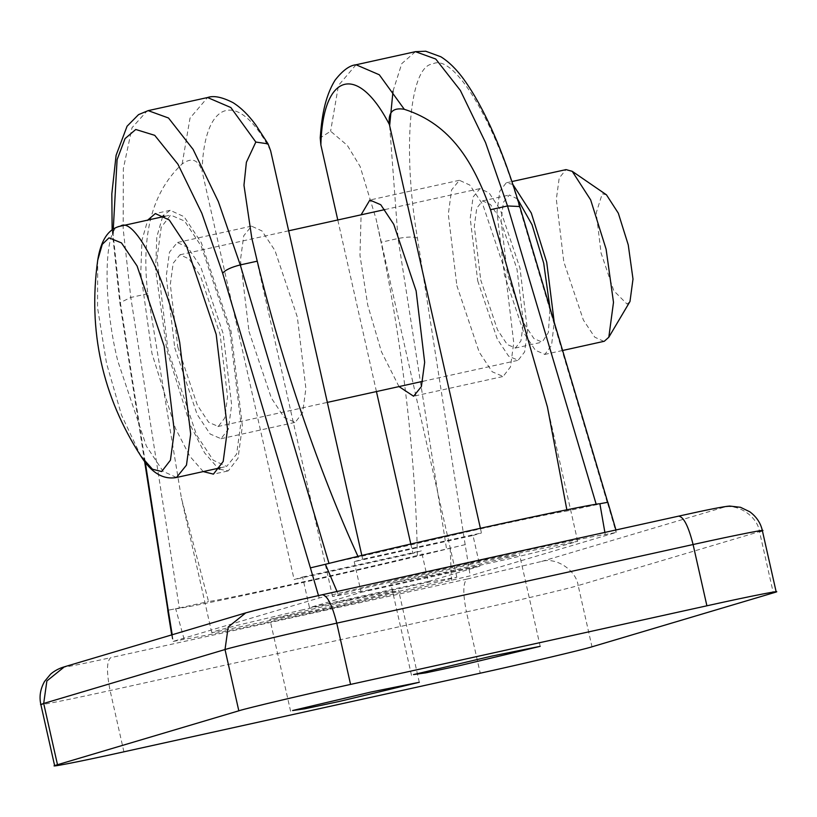 <?xml version="1.0" encoding="UTF-8"?>
<svg xmlns="http://www.w3.org/2000/svg" width="817" height="817" viewBox="0 0 817 817"><rect width="100%" height="100%" fill="white"/><g stroke="black" fill="none" stroke-linecap="round" stroke-linejoin="round"><path stroke-width="0.61" stroke-dasharray="4.08 3.06" d="M171.703 634.901L172.755 641.539L184.142 639.251C193.21 638.21 242.72 628.007 296.479 616.11C349.267 604.498 417.589 588.7 451.484 580.274L470.194 575.842L616.141 532.449L605.244 534.543C596.175 535.595 546.665 545.797 492.906 557.694C440.118 569.306 371.796 585.095 337.901 593.53L319.192 597.952L173.245 641.355L172.203 634.748M615.947 529.967L616.141 532.449L607.348 502.373L607.838 502.179M270.631 150.757C238.625 88.9 203.944 99.214 202.085 171.141C198.225 159.489 191.576 157.099 182.14 163.972C147.56 196.315 142.066 244.201 147.785 293.722L181.425 498.196L208.539 601.557C227.157 599.045 357.192 570.358 417.324 555.489L446.552 549.044L398.042 238.513L389.648 125.644M410.798 543.999L412.912 553.354L421.358 550.842L428.261 581.479L479.896 566.12L472.992 535.482L354.221 561.688L362.666 559.175L361.829 555.437M354.221 561.688L361.124 592.325L309.49 607.685L302.576 577.047L294.13 579.559L202.085 171.141M248.991 331.477L271.346 398.012L284.347 417.62L295.264 422.318L302.607 412.789L305.885 388.524L297.347 317.098L274.982 250.564L261.991 230.945L251.513 226.135L243.732 235.776L240.453 260.051L248.991 331.477M369.57 589.813L332.57 596.543L348.226 591.917L485.349 559.941L577.69 541.303L558.787 546.777L508.327 558.971L369.57 589.813M566.855 509.788L567.039 510.972C553.589 513.168 524.065 519.275 478.445 529.304L358.255 557.041L357.948 556.357M480.396 528.303L481.448 532.97L362.666 559.175M417.324 555.489C415.935 460.839 402.403 343.967 381.059 242.251L376.075 218.997L360.123 166.484L347.327 145.406L330.609 131.22L320.223 137.879M376.443 391.557L337.778 219.967M472.992 535.482L481.448 532.97M398.992 386.584L381.468 351.78L367.773 305.272L359.97 255.353L361.104 214.82M168.231 610.156L175.696 608.798C181.537 608.542 233.08 597.983 289.575 585.472C344.897 573.309 417.589 556.459 450.167 548.248L465.169 544.653L470.194 575.842M450.167 548.248L451.484 580.274M605.244 534.543L604.886 532.408M465.169 544.653L417.436 238.115C402.27 149.419 409.613 65.595 432.704 63.981C453.568 52.523 495.398 121.723 519.602 207.732L607.205 502.414L567.039 510.972M358.255 557.041L328.996 563.393M310.266 567.927L329.016 563.485M456.856 285.613L479.211 352.147L492.202 371.766L503.119 376.463L510.472 366.925L513.74 342.66L505.202 271.234L482.847 204.699L469.846 185.081L459.379 180.281L451.587 189.922L448.308 214.187L456.856 285.613M465.312 544.602L446.552 549.044M184.142 639.251L175.696 608.798M318.497 595.593L319.192 597.952M203.239 471.583L189.779 456.172L175.318 428.098L151.972 353.485L140.779 273.123L141.944 240.31L147.744 220.079M337.012 591.498L337.901 593.53M148.183 110.632L147.152 110.898L132.017 127.707L123.357 168.629L123.163 228.831L130.802 297.47L179.311 608.001L167.863 610.279M179.311 608.001L208.539 601.557M219.507 469.234L228.27 470.858L238.033 458.204L242.383 425.974L231.037 331.11L201.35 242.751L184.091 216.699L170.171 210.306L163.502 215.361M162.593 216.811L156.782 237.032L155.628 269.845L166.821 350.207L190.157 424.82L204.618 452.904L218.078 468.304M174.756 347.848L197.111 414.382L210.112 434.001L221.029 438.698L228.372 429.17L231.65 404.895L223.112 333.469L200.747 266.934L187.757 247.326L177.279 242.516L169.487 252.157L166.219 276.422L174.756 347.848M350.115 600.158L269.906 619.378L318.385 609.594L396.613 591.12L384.378 592.836L350.115 600.158M471 564.21L390.792 583.43L439.27 573.646L517.488 555.172L505.263 556.898L471 564.21M428.261 581.479L309.49 607.685M302.576 577.047L421.358 550.842M412.912 553.354L294.13 579.559M361.124 592.325L479.896 566.12M301.034 610.197L430.324 581.837L456.815 577.251L335.807 606.776L212.951 632.521L211.695 632.491L217.843 630.397L236.991 625.413L301.034 610.197M603.906 341.373L594.735 337.166L583.369 320.009L563.801 261.787L556.326 199.287L559.196 178.055L566.007 169.619M606.459 194.824L602.221 193.803L596.247 212.808L601.057 252.984L613.822 290.801L627.078 304.087L629.989 301.483M512.882 184.458L506.234 182.824L499.81 191.158L496.94 212.389L504.416 274.89L523.983 333.111L535.349 350.268L544.898 354.374L551.557 345.346L554.222 322.307M140.984 456.264L121.539 415.179L106.516 363.259L97.54 307.57L97.723 260.174M229.904 331.447L201.258 246.203L184.611 221.07L170.63 215.055L161.215 227.269L157.017 258.356L167.955 349.87L196.601 435.124L213.257 460.257L226.677 466.415L236.654 454.058L240.852 422.961L229.904 331.447M517.498 198.919L509.328 194.987L503.486 202.218L501.035 220.416L507.439 273.991L524.208 323.889L533.95 338.606L542.141 342.119L548.36 332.539L550.004 308.111M480.713 279.884L497.482 329.782L507.224 344.498L515.415 348.022L520.929 340.873L523.38 322.674L516.977 269.099L500.208 219.201L490.466 204.485L482.602 200.88L476.76 208.121L474.309 226.319L480.713 279.884M477.69 280.782L497.257 339.004L508.623 356.171L518.172 360.277L524.606 351.933L527.476 330.701L520 268.201L500.433 209.989L489.066 192.822L479.896 188.615L473.084 197.05L470.214 218.292L477.69 280.782M177.779 346.949L197.346 405.171L208.713 422.338L218.262 426.443L224.695 418.1L227.555 396.868L220.09 334.367L200.522 276.156L189.156 258.989L179.985 254.781L173.173 263.217L170.304 284.459L177.779 346.949M123.908 751.814L110.101 690.539C106.424 671.921 106.639 660.963 110.755 657.665L467.089 579.049C462.973 582.347 462.749 593.305 466.436 611.923L110.101 690.539C65.013 700.567 28.493 707.665 43.689 703.457M467.089 579.049L541.589 561.453C555.968 556.837 576.097 570.082 578.181 585.534C570.95 587.985 509.502 602.507 466.436 611.923L480.243 673.198M541.589 561.453L722.902 507.531C737.291 502.925 757.42 516.17 759.504 531.612L578.181 585.534L591.988 646.809M762.343 530.55L759.504 531.612L773.311 592.887M722.902 507.531C733.033 504.722 708.686 509.461 678.631 516.14L322.296 594.756L245.754 612.883M247.796 612.352L64.431 666.795M66.473 666.274C56.342 669.082 80.699 664.344 110.755 657.665M182.14 163.972L190.014 118.148L207.569 97.529M356.038 64.768L338.483 85.387L330.609 131.22M519.602 207.732L519.806 206.527M417.436 238.115C413.749 236.583 407.285 236.716 398.042 238.513L381.059 242.251M393.008 91.157L401.78 63.614L415.434 51.665M145.273 462.218L120.497 303.628L113.032 233.478M147.785 293.722L130.802 297.47L119.823 302.77L120.497 303.628M121.008 225.982L120.446 226.125C103.851 225.073 102.38 299.216 117.771 360.94L146.417 446.194L163.073 471.327L176.492 477.485M332.57 596.543L251.82 238.237M577.69 541.303L547.431 407.009M144.599 461.36L119.823 302.77L112.143 230.047M170.171 210.306L155.322 213.584M227.688 471.011L212.839 474.289M294.825 422.43L220.59 438.811M251.513 226.135L177.279 242.516M502.68 376.576L413.596 396.225M459.379 180.281L370.295 199.93M290.617 711.28L269.906 619.378M419.305 682.277L398.594 590.374M411.502 675.332L390.792 583.43M540.19 646.329L519.479 554.426M456.815 577.251L376.075 218.997M211.695 632.491L181.425 498.196M544.52 354.476L562.607 350.483M506.622 182.722L511.922 181.548M220.416 467.794L226.677 466.415M164.932 216.291L171.192 214.912M515.088 348.103L541.814 342.211M482.602 200.88L509.328 194.987M217.873 426.535L327.331 402.393M422.787 381.335L517.794 360.368M179.985 254.781L288.667 230.803M384.889 209.581L479.896 188.615"/><path stroke-width="1.23" d="M238.819 710.81C246.05 708.349 307.498 693.837 350.564 684.411L706.899 605.795C751.987 595.777 788.507 588.669 773.311 592.887L591.988 646.809C584.758 649.26 523.309 663.772 480.243 673.198L123.908 751.814C78.83 761.842 42.3 768.94 57.496 764.722L238.819 710.81L225.012 649.535C232.242 647.084 293.691 632.562 336.757 623.146L693.092 544.531C738.17 534.502 774.7 527.404 759.504 531.612M40.85 704.52C39.083 696.676 40.319 688.986 44.537 681.47L50.634 674.107C54.514 670.757 59.11 668.326 64.431 666.795L46.875 680.949L43.689 703.457L40.85 704.52L54.657 765.784L57.496 764.722L43.689 703.457L225.012 649.535L228.198 627.027L245.754 612.883C261.757 608.369 291.669 601.588 322.429 594.715L678.764 516.109C707.103 509.777 724.066 506.428 729.663 506.06L740.498 507.296L749.802 511.789C756.471 516.742 760.647 523.003 762.343 530.55L776.15 591.825L773.311 592.887M358.255 557.041C319.059 471.634 281.375 361.247 257.243 261.174L251.82 238.237L243.966 185.214L246.387 162.277L255.833 142.056L268.047 143.853L270.631 150.757L361.829 555.437M404.303 109.304L379.302 74.776L356.038 64.768C349.666 65.319 342.68 70.446 335.103 80.127C324.094 97.917 321.541 119.946 320.223 137.879L320.867 144.936C322.715 73.009 357.407 62.695 389.403 124.552C387.901 112.368 392.865 107.282 404.303 109.304C451.26 124.266 473.646 162.654 490.527 209.703L547.431 407.009L566.855 509.788M389.403 124.552L480.396 528.303M410.798 543.999L376.443 391.557M337.778 219.967L320.867 144.936M361.104 214.82L369.856 200.042L380.763 204.74L393.763 224.358L416.119 290.893L424.666 362.319L421.388 386.584L413.596 396.225L398.992 386.584M607.348 502.373L599.882 503.732C594.041 503.987 542.498 514.547 486.003 527.057C430.682 539.22 357.989 556.071 325.411 564.281L310.409 567.876L318.497 595.593M604.886 532.408L599.882 503.732M113.032 233.478L117.086 159.703L125.042 138.614L135.755 129.484L154.73 135.336L177.943 164.227L201.83 213.247L222.663 273.246L310.409 567.876M172.203 634.748L168.231 610.156L167.73 610.34L171.703 634.901M168.231 610.156L145.273 462.218M147.744 220.079L155.322 213.584L169.242 219.967L186.501 246.019L216.188 334.388L227.535 429.252L223.184 461.482L213.431 474.136L203.239 471.583M325.411 564.281L337.012 591.498M163.502 215.361L162.593 216.811M218.078 468.304L219.507 469.234M339.096 701.497L304.833 708.809L292.609 710.535L370.826 692.06L419.305 682.277L339.096 701.497M459.981 665.549L425.718 672.871L413.484 674.587L491.711 656.112L540.19 646.329L459.981 665.549M511.922 181.548L566.007 169.619L572.217 171.315L590.66 199.879L606.112 249.205L613.496 302.341L608.818 337.227L604.284 341.271L562.607 350.483M608.818 337.227L629.989 301.483L633.001 279.057L628.253 244.896L618.316 213.196L606.459 194.824L572.217 171.315M554.222 322.307L546.726 262.308L531.305 213.063L512.882 184.458M164.932 216.291L119.415 226.391C107.997 229.393 100.767 240.658 97.723 260.174L102.278 244.334L108.998 237.849L121.457 242.894L137.093 266.005L164.146 346.122L174.327 431.253L170.426 460.185L161.664 471.542L152.452 469.203L140.984 456.264C151.37 472.829 163.206 479.906 176.492 477.485L186.47 465.128L190.667 434.031L179.72 342.527C167.107 279.965 134.499 215.954 120.446 226.125M550.004 308.111L543.703 263.207L532.03 224.726L517.498 198.919M706.899 605.795L693.092 544.531C688.445 526.199 683.625 516.732 678.631 516.14L678.764 516.109M350.564 684.411L336.757 623.146C332.111 604.815 327.29 595.348 322.296 594.756L322.429 594.715M268.047 143.853L255.844 125.052C248.664 115.187 241.066 107.721 233.029 102.646C222.081 97.049 213.594 95.344 207.569 97.529L230.833 107.527L255.833 142.056M607.715 502.22L519.806 206.527L507.51 205.955L596.267 504.528M389.648 125.644L393.008 91.157M356.038 64.768L415.434 51.665L435.757 59.038L460.359 90.432L485.553 142.577L507.51 205.955L490.527 209.703M329.016 563.485L240.259 264.922C231.129 267.22 225.267 269.988 222.663 273.246M257.243 261.174L240.259 264.922L218.313 201.533L193.108 149.399L168.506 118.005L148.183 110.632L138.553 114.615L127.074 126.226L116.106 155.271L111.827 193.874L112.143 230.047M64.431 666.795L245.754 612.883M615.947 529.967L607.838 502.179M415.434 51.665L425.688 51.216L440.884 56.782C449.064 61.949 456.805 69.598 464.107 79.739C484.532 108.426 503.098 150.685 519.806 206.527M167.863 610.279L144.599 461.36M207.569 97.529L148.183 110.632M176.492 477.485L220.416 467.794M97.723 260.174C87.909 330.875 102.329 396.245 140.984 456.254M327.331 402.393L422.787 381.335M288.667 230.803L384.889 209.581"/></g></svg>
